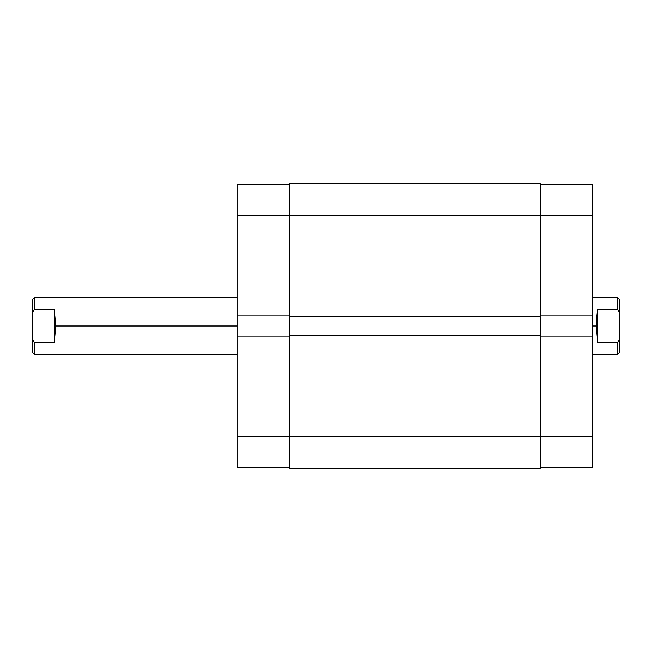 <?xml version="1.0" encoding="UTF-8"?>
<svg xmlns="http://www.w3.org/2000/svg" width="652" height="652" viewBox="0 0 652 652"><rect width="100%" height="100%" fill="white"/><g stroke="black" fill="none" stroke-linecap="round" stroke-linejoin="round"><path stroke-width="0.98" d="M237.092 336.139L237.092 436.245L289.545 436.245L237.092 436.245L237.092 467.362L289.545 467.362L237.092 467.362L237.092 315.861L237.092 336.139L289.545 336.139L237.092 336.139M237.092 184.638L289.545 184.638L237.092 184.638L237.092 315.861L289.545 315.861L237.092 315.861L237.092 215.755L289.545 215.755L237.092 215.755L237.092 184.638M289.545 468.258L540.272 468.258L540.272 436.245L289.545 436.245L289.545 468.258L540.272 468.258L540.272 335.25L289.545 335.25L289.545 436.245L540.272 436.245L540.272 335.25L289.545 335.25L289.545 316.75L289.545 468.258M540.272 335.25L540.272 316.75L289.545 316.75L540.272 316.75L540.272 215.755L289.545 215.755L289.545 316.75L289.545 215.755L540.272 215.755L540.272 183.742L289.545 183.742L289.545 215.755L289.545 183.742L540.272 183.742L540.272 215.755L592.725 215.755L540.272 215.755L540.272 335.25M592.725 315.861L592.725 184.638L540.272 184.638L592.725 184.638L592.725 336.139L592.725 315.861L540.272 315.861L592.725 315.861M592.725 467.362L540.272 467.362L592.725 467.362L592.725 336.139L540.272 336.139L592.725 336.139L592.725 436.245L540.272 436.245L592.725 436.245L592.725 467.362M617.623 309.415L617.623 297.548L617.623 309.415L619.4 312.691L619.4 299.325L619.4 339.309L619.4 312.691L617.623 309.415L597.705 309.415L617.623 309.415M596.645 317.288L597.705 309.415L597.705 342.585L596.287 326L597.705 309.415L597.705 342.585L596.287 326L592.725 326L596.287 326L596.645 317.288M34.377 309.415L54.295 309.415L55.713 326L237.092 326L55.713 326L54.295 342.585L34.377 342.585L34.377 354.452L34.377 342.585L32.6 339.309L32.6 352.675L32.6 339.309L34.377 342.585L32.6 339.309L34.377 342.585L54.295 342.585L54.295 309.415L54.295 342.585L55.713 326L54.295 309.415L34.377 309.415L32.6 312.691L34.377 309.415L34.377 297.548L34.377 309.415L32.6 312.691L32.6 339.309L32.6 312.691L34.377 309.415M617.623 342.585L597.705 342.585L617.623 342.585L617.623 354.452L617.623 342.585L619.4 339.309L617.623 342.585M32.6 299.325L32.6 312.691L32.6 299.325L34.377 297.548L237.092 297.548M619.4 352.675L619.4 339.309L619.4 352.675L617.623 354.452L592.725 354.452M619.4 299.325L617.623 297.548L592.725 297.548M237.092 354.452L34.377 354.452L32.6 352.675"/></g></svg>
